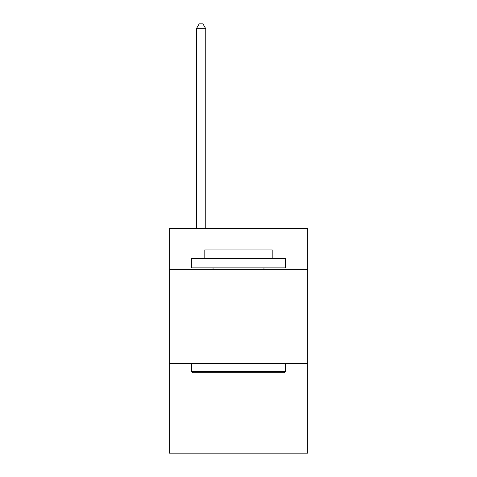 <?xml version="1.0" encoding="UTF-8"?>
<svg xmlns="http://www.w3.org/2000/svg" width="477" height="477" viewBox="0 0 477 477"><rect width="100%" height="100%" fill="white"/><g stroke="black" fill="none" stroke-linecap="round" stroke-linejoin="round"><path stroke-width="0.72" d="M307.743 269.749L307.743 228.584L169.257 228.584L169.257 269.749L307.743 269.749L307.743 453.15L169.257 453.15L169.257 269.749M307.743 363.325L169.257 363.325M192.839 372.68L191.712 371.559L285.288 371.559L284.161 372.68L192.839 372.68M285.288 258.522L285.288 267.883L191.712 267.883L191.712 258.522L285.288 258.522M204.812 258.522L204.812 249.918L272.188 249.918L272.188 258.522M285.288 363.325L285.288 371.559M191.712 363.325L191.712 371.559M263.954 267.883L263.954 269.749M213.046 267.883L213.046 269.749M205.748 228.584L205.748 28.715L196.393 28.715L196.393 228.584M196.393 28.715L199.201 23.85L202.946 23.85L205.748 28.715"/></g></svg>
